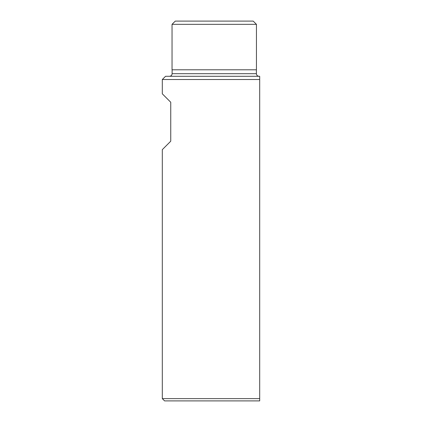 <?xml version="1.0" encoding="UTF-8"?>
<svg xmlns="http://www.w3.org/2000/svg" width="422" height="422" viewBox="0 0 422 422"><rect width="100%" height="100%" fill="white"/><g stroke="black" fill="none" stroke-linecap="round" stroke-linejoin="round"><path stroke-width="0.63" d="M256.444 24.344L172.044 24.344L172.044 69.794L256.444 69.794L256.444 24.344L253.2 21.1L175.294 21.1L172.044 24.344M259.694 76.287L259.694 398.626L162.306 398.626L162.306 149.646L170.746 141.206L170.746 102.256L162.306 93.816L162.306 79.531L259.694 79.531L259.694 76.287L165.556 76.287L162.306 79.531M259.694 400.9L259.694 398.626L259.694 400.9L164.58 400.9L162.306 398.626M256.381 69.794L256.381 73.686L172.113 73.686C171.97 75.253 171.105 76.118 169.512 76.287M258.976 76.287C257.399 76.129 256.534 75.264 256.381 73.686M172.113 69.794L172.113 73.686"/></g></svg>
